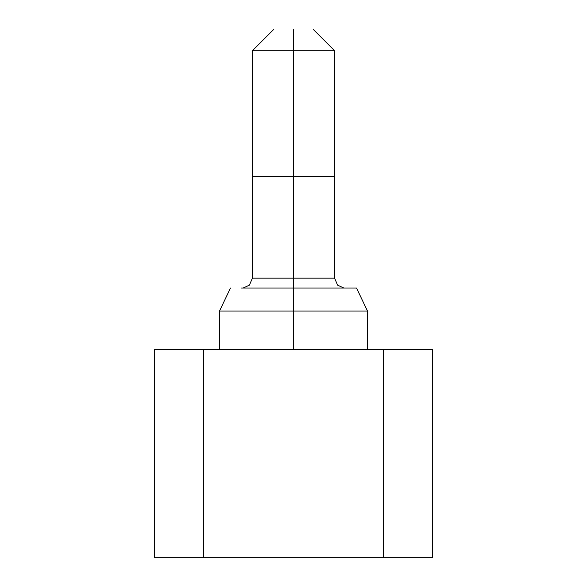 <?xml version="1.0" encoding="UTF-8"?>
<svg xmlns="http://www.w3.org/2000/svg" width="587" height="587" viewBox="0 0 587 587"><rect width="100%" height="100%" fill="white"/><g stroke="black" fill="none" stroke-linecap="round" stroke-linejoin="round"><path stroke-width="0.88" d="M154.3 349.397L432.7 349.397L432.7 557.65L154.3 557.65L432.7 557.65L432.7 349.397L383.377 349.397L383.377 557.65L383.377 349.397L203.623 349.397L203.623 557.65L203.623 349.397L154.3 349.397L154.3 557.65L154.3 349.397M293.5 311.037L367.484 311.037L293.5 311.037L293.5 349.397L293.5 311.037L219.516 311.037L367.484 311.037L219.516 311.037L293.5 311.037L293.5 288.019L356.522 288.019L293.5 288.019L293.5 311.037M241.44 288.019L293.573 288.019M293.5 288.745L293.5 294.593M386.664 557.65L293.5 557.65M313.231 29.35L334.605 50.724L293.5 50.724L334.605 50.724L334.605 176.768L293.5 176.768L334.605 176.768L334.605 278.157L293.5 278.157L293.5 288.019L293.5 278.157L252.395 278.157L334.605 278.157L337.598 285.157L343.784 288.019M293.5 176.768L293.5 278.157L293.5 176.768L252.395 176.768L293.5 176.768L293.5 50.724L293.5 176.768M293.5 50.724L252.395 50.724L293.5 50.724L293.5 29.35C318.939 29.35 318.939 29.35 293.5 29.35L293.5 50.724M293.5 29.35C268.061 29.35 268.061 29.35 293.5 29.35C268.046 29.35 268.046 29.35 293.5 29.35C318.954 29.35 318.954 29.35 293.5 29.35M367.484 349.397L367.484 311.037L356.522 288.019M230.478 288.019L219.516 311.037L219.516 349.397M252.395 278.157L249.402 285.157L243.216 288.019L249.402 285.157L252.395 278.157L249.402 285.157L243.216 288.019L249.402 285.157L252.395 278.157L249.402 285.157L243.216 288.019L249.402 285.157L252.395 278.157L249.402 285.157L243.216 288.019L249.402 285.157L252.395 278.157L249.402 285.157L243.216 288.019L249.402 285.157L252.395 278.157L252.395 50.724L273.769 29.35"/></g></svg>

